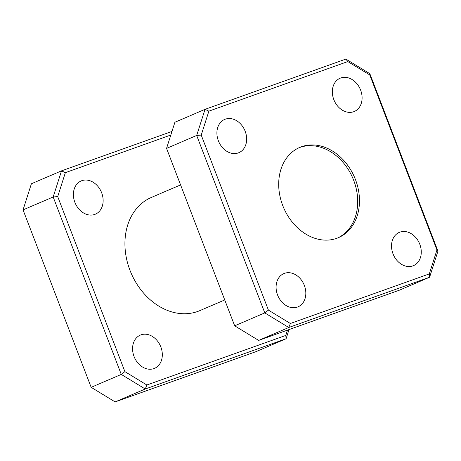 <?xml version="1.0" encoding="UTF-8"?>
<svg xmlns="http://www.w3.org/2000/svg" width="461" height="461" viewBox="0 0 461 461"><rect width="100%" height="100%" fill="white"/><g stroke="black" fill="none" stroke-linecap="round" stroke-linejoin="round"><path stroke-width="0.69" d="M282.726 205.508A49.097 38.58 66.8 0 0 338.426 237.651A49.097 38.58 66.8 0 0 355.448 179.554A49.097 38.58 66.8 0 0 299.748 147.405A49.097 38.58 66.8 0 0 282.726 205.508M337.538 238.02A49.097 38.58 66.8 0 0 353.679 180.314A49.097 38.58 66.8 0 0 298.866 147.797M360.611 90.074A18.077 14.21 -113.2 0 1 354.342 111.47A18.077 14.21 -113.2 0 1 333.827 99.628A18.077 14.21 -113.2 0 1 340.097 78.232A18.077 14.21 -113.2 0 1 360.611 90.074M101.656 192.779A18.077 14.21 -113.2 0 1 95.392 214.175A18.077 14.21 -113.2 0 1 74.878 202.339A18.077 14.21 -113.2 0 1 81.148 180.943A18.077 14.21 -113.2 0 1 101.656 192.779M245.171 131.27A18.077 14.21 -113.2 0 1 238.902 152.666A18.077 14.21 -113.2 0 1 218.387 140.824A18.077 14.21 -113.2 0 1 224.657 119.428A18.077 14.21 -113.2 0 1 245.171 131.27M304.346 285.428A18.077 14.21 -113.2 0 1 298.077 306.824A18.077 14.21 -113.2 0 1 277.568 294.988A18.077 14.21 -113.2 0 1 283.832 273.592A18.077 14.21 -113.2 0 1 304.346 285.428M160.837 346.943A18.077 14.21 -113.2 0 1 154.568 368.339A18.077 14.21 -113.2 0 1 134.053 356.503A18.077 14.21 -113.2 0 1 140.323 335.107A18.077 14.21 -113.2 0 1 160.837 346.943M419.787 244.232A18.077 14.21 -113.2 0 1 413.517 265.628A18.077 14.21 -113.2 0 1 393.003 253.792A18.077 14.21 -113.2 0 1 399.272 232.396A18.077 14.21 -113.2 0 1 419.787 244.232M180.585 184.913L151.323 197.458A61.561 48.382 66.8 0 0 129.979 270.313A61.561 48.382 66.8 0 0 199.826 310.628L224.743 299.95M91.163 387.326L121.278 374.413L53.171 196.98L23.05 209.893L91.163 387.326L115.135 401.917L255.976 351.657L286.091 338.749L145.255 389.009L115.135 401.917M23.05 209.893L31.394 183.766L61.515 170.852L171.976 131.437M170.829 135.021L65.358 172.662L57.711 196.605L124.896 371.629L146.869 384.998L285.791 335.424L287.485 330.116M234.672 325.812L264.793 312.904L196.68 135.471L166.559 148.379L234.672 325.812L258.65 340.408L399.485 290.148L429.606 277.234L288.77 327.494L258.65 340.408M166.559 148.379L174.909 122.251L205.024 109.343L345.865 59.083L369.837 73.674L437.95 251.107L429.606 277.234L429.3 273.909L436.953 249.966L369.768 74.947L347.796 61.572L208.873 111.147L201.227 135.09L268.411 310.115L290.378 323.489L429.3 273.909M290.378 323.489L288.77 327.494L264.793 312.904L268.411 310.115M201.227 135.09L196.68 135.471L205.024 109.343L208.873 111.147M146.869 384.998L145.255 389.009L121.278 374.413L124.896 371.629M289.024 329.563L286.091 338.749L285.791 335.424M57.711 196.605L53.171 196.98L61.515 170.852L65.358 172.662M436.953 249.966L437.95 251.107M369.768 74.947L369.837 73.674M345.865 59.083L347.796 61.572"/></g></svg>
